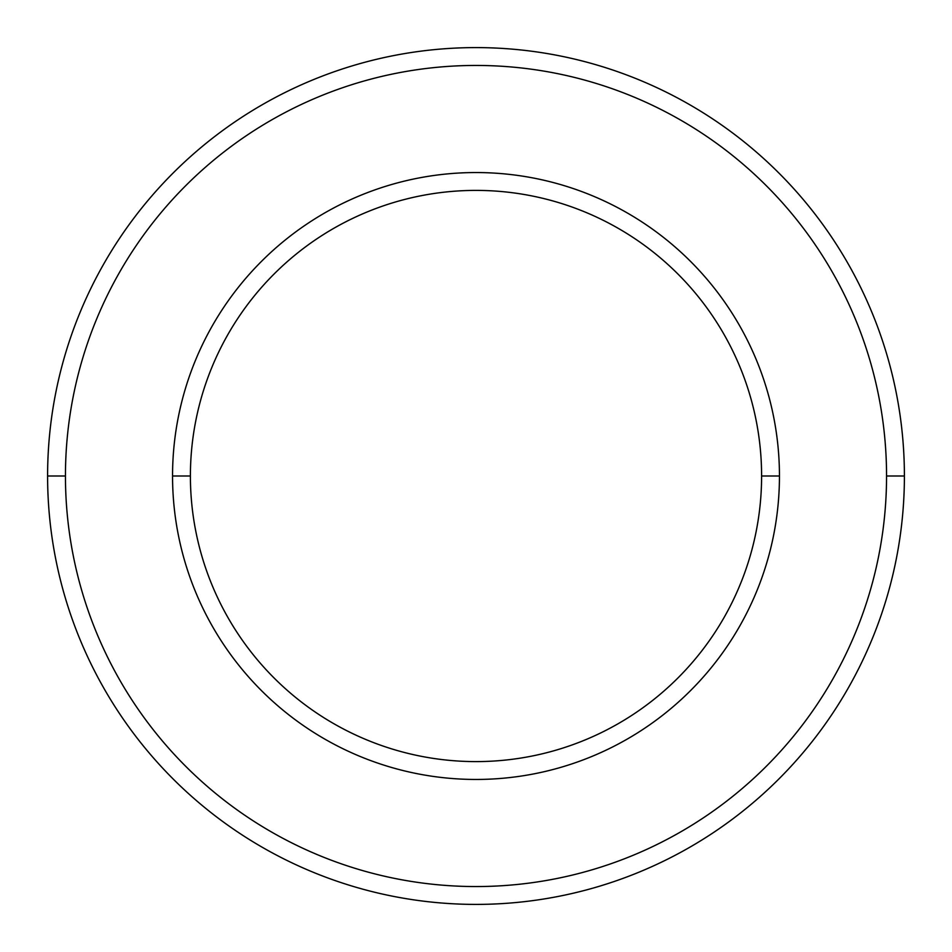 <?xml version="1.0" encoding="UTF-8"?>
<svg xmlns="http://www.w3.org/2000/svg" width="952" height="952" viewBox="0 0 952 952"><rect width="100%" height="100%" fill="white"/><g stroke="black" fill="none" stroke-linecap="round" stroke-linejoin="round"><path stroke-width="1.43" d="M476 904.4A428.4 428.4 0 0 1 47.6 476A428.4 428.4 0 0 1 476 47.6A428.4 428.4 0 0 0 47.6 476A428.4 428.4 0 0 0 476 904.4A428.4 428.4 0 0 0 904.4 476L886.55 476A410.55 410.55 0 0 1 476 886.55A410.55 410.55 0 0 1 65.45 476L47.6 476L65.45 476A410.55 410.55 0 0 0 476 886.55A410.55 410.55 0 0 0 886.55 476A410.55 410.55 0 0 0 476 65.45A410.55 410.55 0 0 0 65.45 476A410.55 410.55 0 0 1 476 65.45A410.55 410.55 0 0 1 886.55 476L904.4 476A428.4 428.4 0 0 0 476 47.6A428.4 428.4 0 0 1 904.4 476A428.4 428.4 0 0 1 476 904.4M779.45 476L761.6 476A285.6 285.6 0 0 1 476 761.6A285.6 285.6 0 0 1 190.4 476L172.55 476A303.45 303.45 0 0 0 476 779.45A303.45 303.45 0 0 0 779.45 476A303.45 303.45 0 0 0 476 172.55A303.45 303.45 0 0 0 172.55 476L190.4 476A285.6 285.6 0 0 0 476 761.6A285.6 285.6 0 0 0 761.6 476A285.6 285.6 0 0 0 476 190.4A285.6 285.6 0 0 0 190.4 476A285.6 285.6 0 0 1 476 190.4A285.6 285.6 0 0 1 761.6 476L779.45 476A303.45 303.45 0 0 1 476 779.45A303.45 303.45 0 0 1 172.55 476A303.45 303.45 0 0 1 476 172.55A303.45 303.45 0 0 1 779.45 476"/></g></svg>
